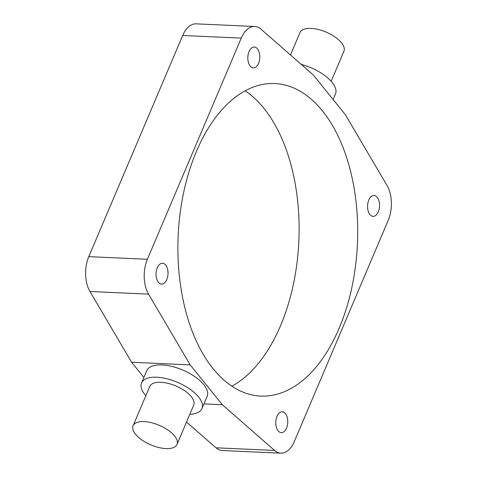 <?xml version="1.0" encoding="UTF-8"?>
<svg xmlns="http://www.w3.org/2000/svg" width="477" height="477" viewBox="0 0 477 477"><rect width="100%" height="100%" fill="white"/><g stroke="black" fill="none" stroke-linecap="round" stroke-linejoin="round"><path stroke-width="0.72" d="M144.167 421.596A23.862 10.649 23 0 1 168.125 430.171A23.862 10.649 23 0 1 177.015 444.421A23.862 10.649 23 0 1 165.936 448.595A23.862 10.649 23 0 1 141.973 440.021A23.862 10.649 23 0 1 133.083 425.77A23.862 10.649 23 0 1 144.167 421.596M177.015 444.421L193.71 405.098A23.862 10.649 -157 0 0 184.82 390.848A23.862 10.649 -157 0 0 160.856 382.274A23.862 10.649 -157 0 0 149.772 386.453L133.083 425.77M145.849 395.701A32.812 14.638 23 0 1 141.538 382.953A32.812 14.638 23 0 1 156.772 377.212A32.812 14.638 23 0 1 189.721 388.999A32.812 14.638 23 0 1 201.944 408.598A32.812 14.638 23 0 1 189.78 414.346M141.538 382.953L146.749 370.665A32.812 14.638 23 0 1 161.989 364.929A32.812 14.638 23 0 1 203.81 384.695A32.812 14.638 23 0 1 207.161 396.309L201.944 408.598M290.475 54.974L299.985 32.579A23.862 10.649 23 0 1 311.064 28.405A23.862 10.649 23 0 1 335.027 36.979A23.862 10.649 23 0 1 343.917 51.23L331.151 81.299M301.285 64.425A32.812 14.638 23 0 1 335.462 94.047L333.131 99.538M285.413 413.583A10.44 5.986 -87.4 0 1 287.369 425.406A10.44 5.986 -87.4 0 1 281.293 432.615A10.44 5.986 -87.4 0 1 278.115 430.785A10.44 5.986 -87.4 0 1 276.159 418.967A10.44 5.986 -87.4 0 1 282.229 411.758A10.44 5.986 -87.4 0 1 285.413 413.583M377.206 197.329A10.44 5.986 -87.4 0 1 379.161 209.153A10.44 5.986 -87.4 0 1 373.092 216.361A10.44 5.986 -87.4 0 1 369.908 214.531A10.44 5.986 -87.4 0 1 367.952 202.713A10.44 5.986 -87.4 0 1 374.028 195.504A10.44 5.986 -87.4 0 1 377.206 197.329M165.68 265.099A10.44 5.986 -87.4 0 1 167.63 276.916A10.44 5.986 -87.4 0 1 161.56 284.125A10.44 5.986 -87.4 0 1 158.376 282.301A10.44 5.986 -87.4 0 1 156.426 270.477A10.44 5.986 -87.4 0 1 162.496 263.268A10.44 5.986 -87.4 0 1 165.68 265.099M257.473 48.845A10.44 5.986 -87.4 0 1 259.422 60.662A10.44 5.986 -87.4 0 1 253.353 67.877A10.44 5.986 -87.4 0 1 250.169 66.047A10.44 5.986 -87.4 0 1 248.219 54.223A10.44 5.986 -87.4 0 1 254.289 47.014A10.44 5.986 -87.4 0 1 257.473 48.845M245.13 90.809A156.426 89.724 -87.4 0 1 263.906 108.315A156.426 89.724 -87.4 0 1 297.326 260.12A156.426 89.724 -87.4 0 1 231.87 386.191M213.094 368.685A156.426 89.724 92.6 0 0 260.776 396.083A156.426 89.724 92.6 0 0 351.74 288.054A156.426 89.724 92.6 0 0 322.494 110.95A156.426 89.724 92.6 0 0 274.806 83.547A156.426 89.724 92.6 0 0 183.842 191.575A156.426 89.724 92.6 0 0 213.094 368.685M190.192 364.893L222.306 404.717L274.585 450.431A26.849 15.401 92.6 0 0 280.875 453.15A26.849 15.401 92.6 0 0 294.327 441.517L388.206 220.35A26.849 15.401 92.6 0 0 387.038 185.499L345.39 114.736L313.282 74.919L261.002 29.204A26.849 15.401 92.6 0 0 254.706 26.479A26.849 15.401 92.6 0 0 241.261 38.112L147.381 259.279A26.849 15.401 92.6 0 0 148.55 294.13L190.192 364.893L131.61 362.264L89.962 291.501A26.849 15.401 -87.4 0 1 88.794 256.65L182.673 35.483A26.849 15.401 -87.4 0 1 196.125 23.85L254.706 26.479M143.869 377.462L131.61 362.264M222.306 404.717L203.941 403.888M280.875 453.15L222.294 450.521A26.849 15.401 -87.4 0 1 215.998 447.796L186.525 422.026M148.55 294.13L89.962 291.501M147.381 259.279L88.794 256.65M274.585 450.431L215.998 447.796M241.261 38.112L182.673 35.483"/></g></svg>
